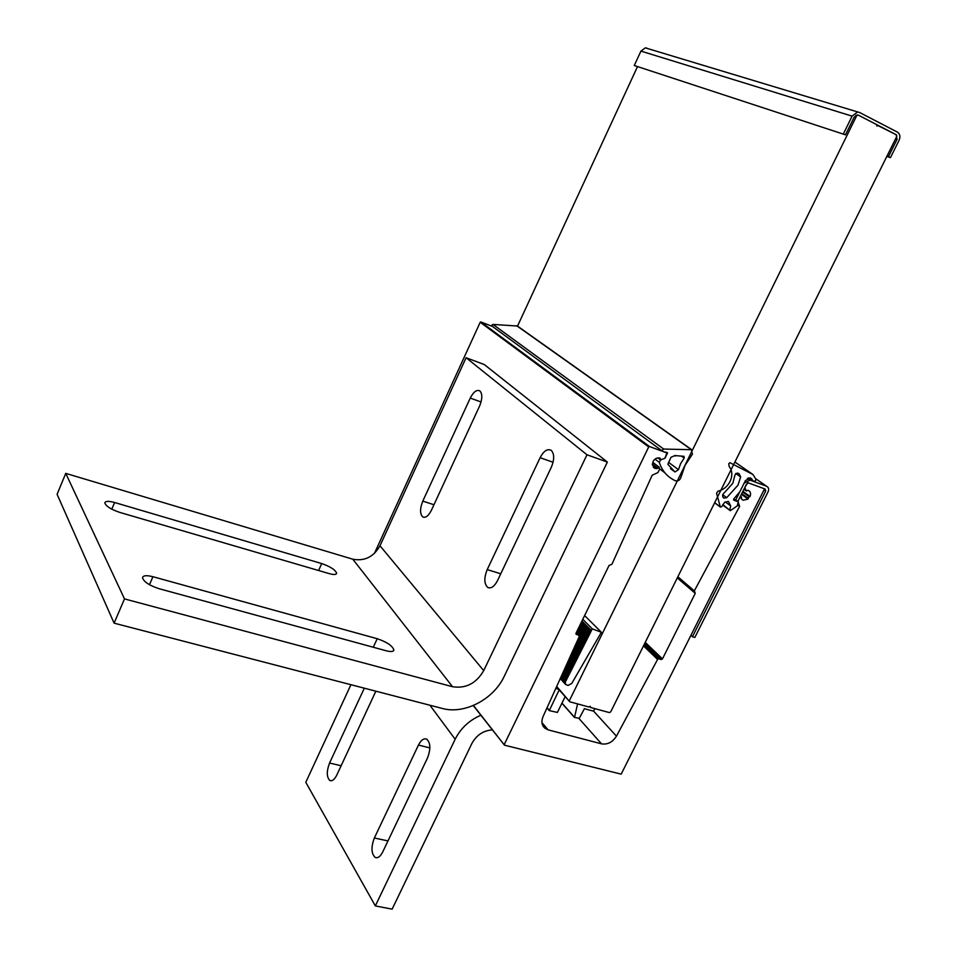 <?xml version="1.0" encoding="UTF-8"?>
<svg xmlns="http://www.w3.org/2000/svg" width="957" height="957" viewBox="0 0 957 957"><rect width="100%" height="100%" fill="white"/><g stroke="black" fill="none" stroke-linecap="round" stroke-linejoin="round"><path stroke-width="1.44" d="M473.44 705.465L504.495 745.18L621.177 774.141L764.26 489.398L764.069 488.656L747.788 482.675L744.809 487.496L746.328 490.989L748.183 490.295C750.467 491.443 751.089 493.501 750.061 496.456L748.434 497.604L748.075 499.099L743.099 500.224L741.567 499.087L741.424 496.934L739.414 498.298L737.895 501.336L739.617 506.385L694.327 590.876L695.261 593.352L677.281 577.932M575.911 633.917L576.389 634.419L575.994 633.235L609.023 565.527L611.942 564.235L652.196 475.186L657.949 472.579L659.493 469.432L659.217 467.195L657.208 468.619L654.887 468.392L652.327 464.444L653.164 461.274C655.007 458.487 657.292 457.434 660.007 458.104L660.737 459.791L664.924 458.295L666.933 452.948L649.516 446.548L648.714 446.943L504.243 744.51M648.714 446.943L480.211 322.258L374.414 553.433M504.495 745.18L473.248 705.548M644.097 644.671L658.811 658.823L657.567 659.457L616.452 736.16C612.588 742.213 607.623 744.773 601.534 743.852L548.11 729.856L544.712 728.098C541.698 725.167 541.136 721.351 543.038 716.637L579.356 636.321L576.341 632.505M666.933 452.948L665.773 452.099M517.546 326.038L492.987 324.423L491.994 325.117L492.436 326.421L480.881 321.947L649.516 446.548M645.245 642.374L662.471 658.871L695.261 593.352M662.471 658.871L661.215 659.54L644.623 643.606M658.811 658.823L661.215 659.54M576.389 634.419L578.937 635.173M480.211 322.258L480.881 321.947M595.039 708.67L593.388 711.123L584.404 708.682L579.284 718.3L574.523 717.415L577.573 703.897M565.156 696.6L557.405 712.427L549.27 710.608L559.163 689.901M558.589 689.255L555.766 688.478M600.41 633.941L601.403 632.266L592.383 628.928L590.744 630.998L565.288 681.217L565.587 684.47L568.087 685.415L571.736 683.465L600.41 633.941M584.607 615.554L601.403 632.266M581.389 622.146L590.947 631.764M581.354 622.241L590.9 631.859M580.803 623.354L590.337 632.972M580.767 623.45L590.29 633.056M580.217 624.562L589.727 634.168M580.181 624.646L589.679 634.264M579.631 625.758L589.117 635.364M579.595 625.854L589.069 635.46M579.045 626.967L588.507 636.572M579.009 627.05L588.459 636.656M578.459 628.175L587.897 637.769M578.411 628.259L587.849 637.864M577.872 629.371L587.287 638.977M577.825 629.467L587.239 639.061M577.286 630.579L586.677 640.173M577.238 630.663L586.641 640.257M576.7 631.776L586.079 641.369M576.652 631.871L586.031 641.465M579.356 636.309L585.469 642.578M579.32 636.393L585.421 642.661M578.794 637.541L584.859 643.774M578.758 637.637L584.811 643.858M578.243 638.786L584.249 644.97M578.195 638.869L584.201 645.054M577.681 640.018L583.638 646.166M577.645 640.101L583.603 646.262M577.119 641.25L583.028 647.363M577.083 641.346L582.992 647.458M576.569 642.482L582.43 648.559M576.521 642.578L582.382 648.655M576.006 643.726L581.82 649.767M575.97 643.81L581.772 649.851M575.444 644.958L581.21 650.963M575.408 645.054L581.162 651.047M574.894 646.19L580.612 652.16M574.846 646.286L580.564 652.243M574.332 647.422L580.002 653.356M574.296 647.518L579.954 653.44M573.769 648.655L579.392 654.552M573.733 648.75L579.344 654.636M573.219 649.899L578.782 655.748M573.171 649.982L578.746 655.832M572.657 651.131L578.184 656.945M572.621 651.215L578.136 657.028M572.095 652.363L577.573 658.129M572.059 652.459L577.526 658.225M571.544 653.595L576.975 659.325M571.496 653.691L576.927 659.421M570.982 654.827L576.365 660.521M570.946 654.923L576.317 660.617M570.432 656.059L575.755 661.718M570.384 656.155L575.719 661.801M569.87 657.292L575.157 662.914M569.834 657.387L575.109 662.998M569.307 658.524L574.547 664.098M569.271 658.619L574.499 664.194M568.757 659.756L573.949 665.294M568.709 659.852L573.901 665.39M568.195 660.988L573.339 666.491M568.159 661.084L573.291 666.574M567.645 662.22L572.741 667.687M567.597 662.316L572.693 667.771M567.082 663.452L572.13 668.871M567.046 663.548L572.083 668.967M566.532 664.684L571.532 670.067M566.484 664.78L571.485 670.151M565.97 665.916L570.922 671.252M565.934 666.012L570.874 671.347M565.42 667.149L570.324 672.448M565.372 667.244L570.276 672.532M564.857 668.381L569.714 673.632M564.821 668.464L569.666 673.728M564.307 669.613L569.116 674.829M564.259 669.697L569.068 674.912M563.745 670.833L568.506 676.013M563.709 670.929L568.47 676.109M563.195 672.065L567.908 677.209M563.147 672.161L567.86 677.293M562.632 673.297L567.31 678.393M562.596 673.393L567.262 678.489M562.082 674.529L566.7 679.578M562.034 674.613L566.652 679.673M561.52 675.762L566.101 680.774M561.484 675.845L566.054 680.858M560.969 676.982L565.491 681.958M581.94 621.033L591.51 630.651M582.777 619.311L592.383 628.928M561.125 676.647L565.288 681.217M561.675 675.415L565.898 680.032M562.238 674.183L566.496 678.836M562.788 672.95L567.094 677.652M563.35 671.718L567.704 676.455M563.9 670.486L568.302 675.271M564.463 669.254L568.913 674.075M565.013 668.034L569.511 672.891M565.575 666.802L570.109 671.694M566.137 665.57L570.719 670.51M566.688 664.337L571.317 669.314M567.25 663.105L571.927 668.13M567.8 661.873L572.525 666.933M568.362 660.641L573.135 665.737M568.913 659.397L573.745 664.553M569.475 658.165L574.344 663.357M570.037 656.933L574.954 662.16M570.587 655.701L575.552 660.964M571.15 654.468L576.162 659.768M571.7 653.236L576.772 658.572M572.262 652.004L577.37 657.387M572.824 650.772L577.98 656.191M573.375 649.528L578.578 654.995M573.937 648.296L579.188 653.798M574.499 647.064L579.798 652.602M575.049 645.831L580.409 651.406M575.612 644.587L581.007 650.21M576.174 643.355L581.617 649.013M576.736 642.123L582.227 647.805M577.286 640.879L582.837 646.609M577.849 639.647L583.435 645.413M578.411 638.403L584.045 644.217M578.973 637.171L584.655 643.02M579.452 635.855L585.265 641.812M576.88 631.417L585.875 640.616M577.466 630.208L586.474 639.42M578.052 629.012L587.084 638.211M578.638 627.804L587.694 637.015M579.224 626.596L588.304 635.807M579.81 625.399L588.914 634.611M580.397 624.191L589.524 633.414M580.983 622.983L590.134 632.206M581.581 621.775L590.744 630.998M556.687 686.456L569.798 701.78L588.902 706.996L590.182 706.314L590.565 707.45L609.406 712.594L610.674 711.924L896.805 136.349L896.53 134.901L876.696 124.96M569.798 701.78L556.484 686.911M637.398 66.846L517.522 326.11M878.239 125.439L876.911 126.061L876.624 124.601L858.07 114.996L856.73 115.63L569.403 700.632M856.73 115.63L855.845 115.354M589.739 706.553L590.565 707.45M722.798 504.578L730.335 510.703L737.309 505.798L738.242 501.803L733.72 500.176L733.612 499.123L737.895 501.336L746.556 484.015L748.589 482.974L765.169 489.063L765.684 491.037L692.437 636.728L690.918 635.352M735.478 500.475L744.151 483.129L749.989 480.127L766.593 486.252C768.662 487.328 769.153 489.206 768.064 491.898L694.83 637.47L692.437 636.728M749.989 480.127L747.453 478.356L749.989 480.127M678.477 469.672L680.606 463.631L684.195 458.044L683.956 456.322L674.972 455.568L671.013 457.243L667.866 464.277L674.996 471.957L678.477 469.672L668.536 462.315M685.056 465.365L692.413 454.204L691.361 449.694L663.668 449.06L662.459 449.922L662.914 451.465L667.567 452.876L664.983 458.188L660.581 459.958L659.277 462.351C662.172 471.083 667.579 477.244 675.498 480.809L675.582 480.845C678.166 481.335 679.96 480.151 680.965 477.268L685.056 465.365M732.823 483.297L724.7 492.341C722.152 494.506 721.913 496.42 723.982 498.107L726.722 497.664L737.979 485.199L740.658 476.933L739.055 473.691L737.261 473.033L735.012 474.851L732.823 483.297M734.904 462.016L752.992 474.516L729.88 462.674L728.708 463.786L729.222 466.585C732.392 470.748 732.655 475.737 730.024 481.538C727.212 486.79 723.169 490.008 717.894 491.216L716.566 493.238L720.322 506.899L721.686 506.755L724.628 502.341L728.397 501.396L730.717 505.93L729.808 509.782M752.992 474.516L755.743 478.919L755.731 480.462L753.709 481.503L750.503 477.926L745.443 480.546L739.809 491.802L733.612 499.123M714.688 502.688L720.322 506.899M722.726 494.733L726.722 497.664M888.455 156.649L890.453 157.654L899.054 140.368C900.561 136.66 900.023 133.92 897.439 132.126L859.733 112.567L645.305 47.85L640.927 51.104L634.264 65.519L845.51 134.829L854.158 117.197L857.161 114.936L858.441 115.187L896.159 134.71L897.068 139.339L888.455 156.649L886.972 156.147M890.453 157.654L886.816 156.446M857.436 112.101L852.101 116.132L843.452 133.777M645.305 47.85L647.279 48.269M634.264 65.519L845.51 134.829M480.881 715.238C469.289 720.226 460.724 728.229 455.161 739.235L375.335 905.908L305.797 782.312L350.932 684.71M375.862 691.193L336.78 775.098C334.507 779.596 332.211 781.402 329.866 780.493C326.564 777.156 326.457 771.342 329.567 763.04L364.318 688.191M427.492 757.992C430.841 749.187 430.602 742.919 426.786 739.211C423.879 738.014 421.104 739.964 418.448 745.084L374.354 837.997C370.957 847.124 371.232 853.608 375.192 857.436C377.812 858.441 380.312 856.611 382.716 851.969L427.492 757.992M492.424 729.88C483.381 730.526 476.538 735.048 471.897 743.445L392.131 909.15L375.335 905.908M479.983 391.018C482.531 394.069 482.4 399.081 479.589 406.043L431.404 510.272C428.485 515.967 425.59 518.168 422.719 516.888C419.836 513.837 419.86 508.586 422.791 501.121L470.258 398.076C473.488 391.832 476.67 389.439 479.816 390.887L479.983 391.018M551.316 467.267C554.438 459.659 554.45 454.061 551.352 450.46L551.136 450.292C547.392 448.486 543.72 450.95 540.107 457.709L487.209 569.606C483.943 577.849 484.086 583.77 487.639 587.359C491.013 588.914 494.302 586.653 497.532 580.576L551.316 467.267M379.989 545.777C373.625 556.938 364.569 561.412 352.798 559.199L65.758 473.38L57.085 494.291L114.098 623.151L442.206 708.431C464.408 714.688 493.609 699.411 504.243 676.288L607.36 462.064L586.976 454.778L483.716 670.63L379.989 545.777L466.095 357.727L586.976 454.778M386.126 650.76C390.911 651.968 393.494 651.705 393.877 649.97C392.454 645.796 386.903 642.039 377.225 638.714L152.917 576.712C146.505 575.097 143.048 575.444 142.521 577.753C143.789 581.832 149.316 585.481 159.101 588.699L386.126 650.76M65.758 473.38L124.494 598.903L452.529 686.719C465.808 688.801 476.203 683.442 483.716 670.63M114.613 502.509L321.731 563.565C330.416 566.628 335.381 569.846 336.637 573.255C336.278 574.75 333.778 574.87 329.148 573.602L119.697 512.378C110.928 509.387 105.976 506.241 104.839 502.927C105.33 501.013 108.584 500.882 114.613 502.509L111.79 509.184M466.095 357.727L484.302 364.545L607.36 462.064M114.098 623.151L124.494 598.903M657.794 468.069L652.447 464.037M748.338 498.382L741.747 493.645M677.855 576.784L694.327 590.876M739.558 506.492L737.62 505.057M745.934 490.582L743.972 489.183M750.061 496.456L742.895 491.336M749.439 496.91L742.572 491.994M748.075 499.099L741.412 494.302M657.567 659.457L643.499 645.891M593.603 711.111L616.452 736.16M601.534 743.852L579.021 718.551M541.961 722.595L548.11 729.856M657.208 468.619L652.351 464.958M660.282 458.738L659.146 457.901M574.379 717.307L561.915 703.239L574.332 717.2M561.974 703.108L574.344 717.068M546.985 707.905L549.174 710.441M547.069 707.737L549.222 710.226M560.778 677.412L565.288 682.377M765.684 491.037L764.021 489.864M766.593 486.252L755.54 478.596M659.277 462.351L654.995 459.145M663.668 449.06L492.987 324.423M691.361 449.694L516.601 325.667M667.567 452.876L666.862 452.35M660.581 459.958L657.83 457.901M664.84 472.77L659.684 468.87M674.864 471.897L670.606 468.727M684.195 458.044L681.48 456.094M735.694 473.44L740.658 476.933M748.589 477.878L753.159 481.06M750.144 477.83L751.891 479.038M725.286 501.911L730.717 505.93M895.561 138.861L897.068 139.339M640.927 51.104L852.101 116.132M455.161 739.235L429.92 705.237M329.567 763.04L341.135 765.744M418.448 745.084L429.884 747.896M374.354 837.997L387.98 840.916M352.798 559.199L452.529 686.719M487.209 569.606L500.762 573.781M540.107 457.709L553.086 462.255M373.266 647.255L377.225 638.714M149.471 584.715L152.917 576.712M422.791 501.121L433.964 504.734M470.258 398.076L481.06 401.988M318.597 570.516L321.731 563.565M746.053 490.797L743.924 489.278M743.099 500.224L741.627 499.171M741.424 496.934L740.443 496.228M659.217 467.195L653.475 462.865M654.887 468.392L653.188 467.1M660.414 459.551L658.153 457.865M543.145 726.243L544.712 728.098M677.52 577.454L694.327 591.857M576.377 632.433L579.141 635.269M546.973 707.953L549.222 710.561M560.24 678.585L565.276 684.123M662.507 451.178L492.436 326.421M691.875 449.814L517.055 325.775M675.379 456.046L674.673 455.544M674.996 471.957L670.498 468.595M748.53 477.89L753.243 481.18M722.607 504.961L730 510.464M714.64 502.784L720.43 507.102M723.085 497.437L723.982 498.107M329.866 780.493L331.11 780.78M375.192 857.436L376.735 857.759M487.639 587.359L489.541 587.945M393.494 650.796L393.877 649.97M422.719 516.888L424.142 517.342M336.338 573.889L336.637 573.255"/></g></svg>

